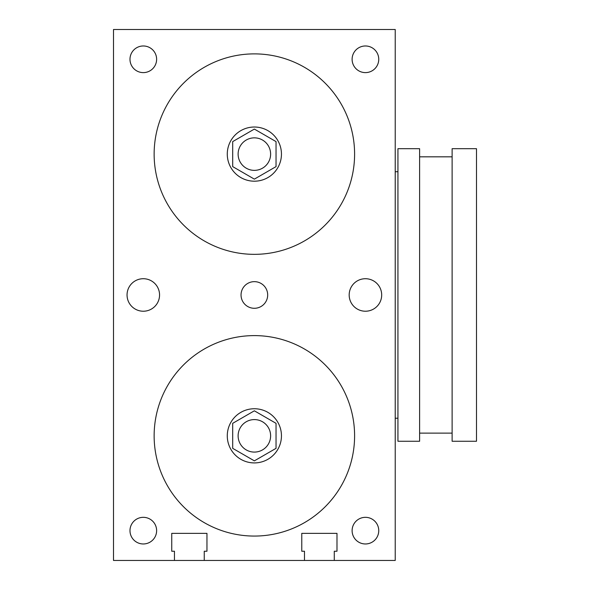 <?xml version="1.0" encoding="UTF-8"?>
<svg xmlns="http://www.w3.org/2000/svg" width="590" height="590" viewBox="0 0 590 590"><rect width="100%" height="100%" fill="white"/><g stroke="black" fill="none" stroke-linecap="round" stroke-linejoin="round"><path stroke-width="0.89" d="M334.279 560.448L304.484 560.448L304.484 551.237L301.77 551.237L301.77 533.36L336.986 533.36L336.986 551.237L334.279 551.237L334.279 560.448L395.226 560.448L395.226 29.5L113.501 29.5L113.501 560.448L174.456 560.448L174.456 551.237L171.742 551.237L171.742 533.36L206.957 533.36L206.957 551.237L204.251 551.237L204.251 560.448L174.456 560.448M171.742 533.36L206.957 533.36M204.251 560.448L304.484 560.448M159.558 294.971A16.255 16.255 0 0 1 143.304 311.225A16.255 16.255 0 0 1 127.049 294.971A16.255 16.255 0 0 1 143.304 278.716A16.255 16.255 0 0 1 159.558 294.971M381.686 294.971A16.255 16.255 0 0 1 365.431 311.225A16.255 16.255 0 0 1 349.177 294.971A16.255 16.255 0 0 1 365.431 278.716A16.255 16.255 0 0 1 381.686 294.971M156.623 530.646A13.319 13.319 0 0 1 143.304 543.965A13.319 13.319 0 0 1 129.984 530.646A13.319 13.319 0 0 1 143.304 517.327A13.319 13.319 0 0 1 156.623 530.646M378.75 59.295A13.319 13.319 0 0 1 365.431 72.614A13.319 13.319 0 0 1 352.112 59.295A13.319 13.319 0 0 1 365.431 45.976A13.319 13.319 0 0 1 378.75 59.295M267.683 294.971A13.319 13.319 0 0 1 254.364 308.29A13.319 13.319 0 0 1 241.044 294.971A13.319 13.319 0 0 1 254.364 281.651A13.319 13.319 0 0 1 267.683 294.971M378.75 530.646A13.319 13.319 0 0 1 365.431 543.965A13.319 13.319 0 0 1 352.112 530.646A13.319 13.319 0 0 1 365.431 517.327A13.319 13.319 0 0 1 378.75 530.646M156.623 59.295A13.319 13.319 0 0 1 143.304 72.614A13.319 13.319 0 0 1 129.984 59.295A13.319 13.319 0 0 1 143.304 45.976A13.319 13.319 0 0 1 156.623 59.295M301.77 533.36L336.986 533.36M354.597 154.108A100.226 100.226 0 0 1 254.364 254.342A100.226 100.226 0 0 1 154.138 154.108A100.226 100.226 0 0 1 254.364 53.882A100.226 100.226 0 0 1 354.597 154.108M354.597 435.833A100.226 100.226 0 0 1 254.364 536.067A100.226 100.226 0 0 1 154.138 435.833A100.226 100.226 0 0 1 254.364 335.607A100.226 100.226 0 0 1 354.597 435.833M476.499 441.254L476.499 148.695L452.117 148.695L452.117 441.254L476.499 441.254M397.94 441.254L397.94 148.695L419.608 148.695L419.608 441.254L397.94 441.254M277.248 560.448L231.487 560.448M254.364 137.853A16.255 16.255 0 0 1 270.618 154.108A16.255 16.255 0 0 1 254.364 170.363A16.255 16.255 0 0 1 238.117 154.108A16.255 16.255 0 0 1 254.364 137.853M281.452 154.108A27.088 27.088 0 0 0 240.823 130.648A27.088 27.088 0 0 0 240.823 177.568A27.088 27.088 0 0 0 281.452 154.108M232.696 141.6L232.696 166.623L254.364 179.131L276.039 166.623L276.039 141.6L254.364 129.085L232.696 141.6M254.364 419.586A16.255 16.255 0 0 1 270.618 435.833A16.255 16.255 0 0 1 254.364 452.088A16.255 16.255 0 0 1 238.117 435.833A16.255 16.255 0 0 1 254.364 419.586M281.452 435.833A27.088 27.088 0 0 0 240.823 412.373A27.088 27.088 0 0 0 240.823 459.293A27.088 27.088 0 0 0 281.452 435.833M232.696 423.325L232.696 448.348L254.364 460.856L276.039 448.348L276.039 423.325L254.364 410.81L232.696 423.325M395.226 418.229L397.94 418.229M395.226 171.72L397.94 171.72M452.117 156.822L419.608 156.822M452.117 433.126L419.608 433.126"/></g></svg>

